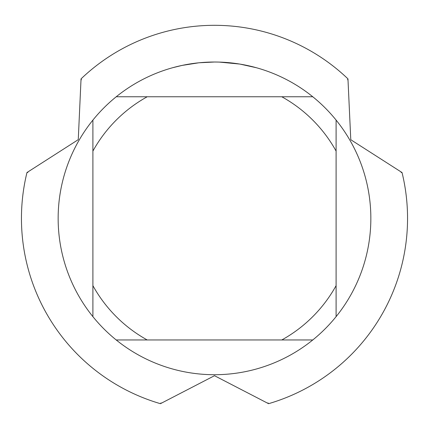<?xml version="1.0" encoding="UTF-8"?>
<svg xmlns="http://www.w3.org/2000/svg" width="429" height="429" viewBox="0 0 429 429"><rect width="100%" height="100%" fill="white"/><g stroke="black" fill="none" stroke-linecap="round" stroke-linejoin="round"><path stroke-width="0.64" d="M217.315 62.044L219.262 62.092M231.826 62.983L232.421 63.052M211.653 62.044L214.5 62.017A156.344 156.344 0 0 1 312.768 339.966A156.344 156.344 0 0 1 92.9 120.093L92.9 316.634M312.768 96.761L116.232 96.761A156.344 156.344 0 0 1 214.5 62.017L217.943 62.06M220.565 62.135L223.573 62.285M240.16 64.141L256.301 67.712M239.495 64.034L219.396 62.098M81.285 79.392L81.043 78.872A193.05 193.05 0 0 1 214.5 25.311A193.05 193.05 0 0 0 81.043 78.872L78.26 139.666L26.968 172.533A193.05 193.05 0 0 0 160.425 403.684L214.5 375.702L268.575 403.684A193.05 193.05 0 0 0 402.032 172.533L350.777 139.725L347.957 78.872A193.05 193.05 0 0 0 214.5 25.311A193.05 193.05 0 0 1 347.957 78.872L347.56 79.714L347.957 78.872M198.632 62.827L182.132 65.406L172.699 67.712M204.188 62.361L206.419 62.232M193.468 63.438L196.916 63.009M200.783 62.623L203.024 62.441M203.598 62.398L204.472 62.339M205.807 62.264L208.162 62.151M214.5 62.023L199.292 62.763M116.232 339.966L147.222 339.966A138.975 138.975 0 0 1 92.9 285.644M147.222 339.966L312.768 339.966M336.1 316.634L336.1 285.644A138.975 138.975 0 0 1 281.778 339.966M336.1 285.644L336.1 120.093M281.778 96.761A138.975 138.975 0 0 1 336.1 151.083M92.9 151.083A138.975 138.975 0 0 1 147.222 96.761M92.9 120.093A156.344 156.344 0 0 1 116.232 96.761M27.896 172.453L27.536 172.485M402.032 172.533L401.104 172.453L402.032 172.533A193.05 193.05 0 0 1 268.575 403.684L268.045 402.922L268.57 403.689M401.464 172.485L401.104 172.453M81.043 78.872L81.44 79.714M268.045 402.922L268.248 403.217M160.752 403.217L160.955 402.922M347.56 79.714L347.715 79.392M160.425 403.684A193.05 193.05 0 0 1 26.968 172.533"/></g></svg>
